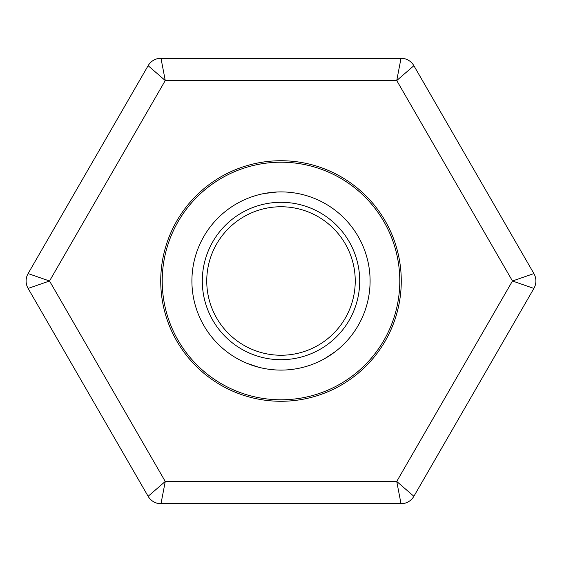 <?xml version="1.0" encoding="UTF-8"?>
<svg xmlns="http://www.w3.org/2000/svg" width="562" height="562" viewBox="0 0 562 562"><rect width="100%" height="100%" fill="white"/><g stroke="black" fill="none" stroke-linecap="round" stroke-linejoin="round"><path stroke-width="0.84" d="M370.091 281A89.091 89.091 0 0 1 236.454 358.156A89.091 89.091 0 0 1 236.454 203.844A89.091 89.091 0 0 1 370.091 281M399.793 281A118.793 118.793 0 0 1 221.604 383.874A118.793 118.793 0 0 1 221.604 178.126A118.793 118.793 0 0 1 399.793 281M359.701 281A78.701 78.701 0 0 1 241.653 349.157A78.701 78.701 0 0 1 241.653 212.843A78.701 78.701 0 0 1 359.701 281M355.24 281A74.24 74.24 0 0 1 243.88 345.3A74.24 74.24 0 0 1 243.88 216.7A74.24 74.24 0 0 1 355.24 281M148.122 496.302L28.1 288.425A14.851 14.851 0 0 1 28.1 273.575L148.122 65.698A14.851 14.851 0 0 1 160.978 58.272L401.022 58.272L396.737 80.542L165.263 80.542L160.978 58.272A14.851 14.851 0 0 0 148.122 65.698L165.263 80.542L49.533 281L28.1 273.575A14.851 14.851 0 0 0 28.1 288.425L49.533 281L165.263 481.458L148.122 496.302A14.851 14.851 0 0 0 160.978 503.728L401.022 503.728A14.851 14.851 0 0 0 413.878 496.302L396.737 481.458L512.467 281L396.737 80.542L413.878 65.698L533.9 273.575L512.467 281L533.9 288.425L413.878 496.302A14.851 14.851 0 0 1 401.022 503.728L396.737 481.458L165.263 481.458L160.978 503.728A14.851 14.851 0 0 1 148.122 496.302M281 401.275A120.275 120.275 0 0 1 176.84 220.866A120.275 120.275 0 0 1 385.16 220.866A120.275 120.275 0 0 1 281 401.275M413.878 65.698A14.851 14.851 0 0 0 401.022 58.272A14.851 14.851 0 0 1 413.878 65.698M533.9 288.425A14.851 14.851 0 0 0 533.9 273.575A14.851 14.851 0 0 1 533.9 288.425M335.605 351.398L324.85 358.556M258.843 367.295L246.599 363.185M264.309 193.49L277.136 191.993"/></g></svg>
